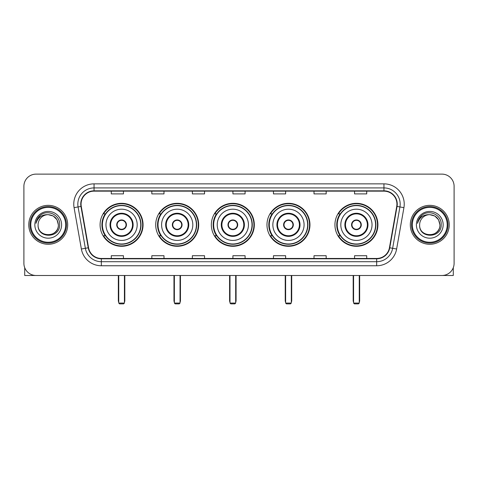 <?xml version="1.0" encoding="UTF-8"?>
<svg xmlns="http://www.w3.org/2000/svg" width="478" height="478" viewBox="0 0 478 478"><rect width="100%" height="100%" fill="white"/><g stroke="black" fill="none" stroke-linecap="round" stroke-linejoin="round"><path stroke-width="0.72" d="M334.935 224.809A21.492 21.492 0 0 0 356.421 246.295A21.492 21.492 0 0 0 377.913 224.809A21.492 21.492 0 0 0 356.421 203.317A21.492 21.492 0 0 0 334.935 224.809M266.975 224.809A21.492 21.492 0 0 0 288.467 246.295A21.492 21.492 0 0 0 309.959 224.809A21.492 21.492 0 0 0 288.467 203.317A21.492 21.492 0 0 0 266.975 224.809M211.348 224.809A21.492 21.492 0 0 0 232.84 246.295A21.492 21.492 0 0 0 254.326 224.809A21.492 21.492 0 0 0 232.84 203.317A21.492 21.492 0 0 0 211.348 224.809M155.714 224.809A21.492 21.492 0 0 0 177.207 246.295A21.492 21.492 0 0 0 198.699 224.809A21.492 21.492 0 0 0 177.207 203.317A21.492 21.492 0 0 0 155.714 224.809M100.087 224.809A21.492 21.492 0 0 0 121.579 246.295A21.492 21.492 0 0 0 143.065 224.809A21.492 21.492 0 0 0 121.579 203.317A21.492 21.492 0 0 0 100.087 224.809M105.244 235.756A19.664 19.664 0 0 1 105.244 213.863M160.871 235.756A19.664 19.664 0 0 1 160.871 213.863M216.498 235.756A19.664 19.664 0 0 1 216.498 213.863M272.131 235.756A19.664 19.664 0 0 1 272.131 213.863M340.085 235.756A19.664 19.664 0 0 1 340.085 213.863M23.9 186.289L23.9 263.33A12.165 12.165 0 0 0 36.065 275.489L441.935 275.489A12.165 12.165 0 0 0 454.1 263.33L454.1 186.289A12.165 12.165 0 0 0 441.935 174.123L36.065 174.123A12.165 12.165 0 0 0 23.9 186.289L23.9 263.33M28.764 224.809A19.461 19.461 0 0 0 48.23 244.27A19.461 19.461 0 0 0 67.691 224.809A19.461 19.461 0 0 0 48.23 205.349A19.461 19.461 0 0 0 28.764 224.809A19.461 19.461 0 0 0 48.23 244.27A19.461 19.461 0 0 0 67.691 224.809A19.461 19.461 0 0 0 48.23 205.349A19.461 19.461 0 0 0 28.764 224.809M410.309 224.809A19.461 19.461 0 0 0 429.77 244.27A19.461 19.461 0 0 0 449.236 224.809A19.461 19.461 0 0 0 429.77 205.349A19.461 19.461 0 0 0 410.309 224.809A19.461 19.461 0 0 0 429.77 244.27A19.461 19.461 0 0 0 449.236 224.809A19.461 19.461 0 0 0 429.77 205.349A19.461 19.461 0 0 0 410.309 224.809M81.069 204.13A12.978 12.978 0 0 1 94.047 191.152L383.954 191.152A12.978 12.978 0 0 1 396.734 206.382L389.439 247.741A12.978 12.978 0 0 1 376.664 258.461L101.336 258.461A12.978 12.978 0 0 1 88.561 247.741L81.266 206.382A12.978 12.978 0 0 1 81.069 204.13M80.746 204.13A13.3 13.3 0 0 0 80.949 206.442L88.239 247.795A13.3 13.3 0 0 0 101.336 258.789L376.664 258.789A13.3 13.3 0 0 0 389.761 247.795L397.051 206.442A13.3 13.3 0 0 0 383.954 190.83L94.047 190.83A13.3 13.3 0 0 0 80.746 204.13M74.078 207.649A20.273 20.273 0 0 1 94.047 183.857L383.954 183.857A20.273 20.273 0 0 1 403.922 207.649L396.626 249.008A20.273 20.273 0 0 1 376.664 265.762L101.336 265.762A20.273 20.273 0 0 1 81.374 249.008L74.078 207.649L78.075 206.944A16.216 16.216 0 0 1 94.047 187.914L383.954 187.914A16.216 16.216 0 0 1 399.925 206.944L392.635 248.303A16.216 16.216 0 0 1 376.664 261.705L101.336 261.705A16.216 16.216 0 0 1 85.365 248.303L78.075 206.944A16.216 16.216 0 0 1 77.824 204.13M441.935 174.123L36.065 174.123M36.065 275.489L441.935 275.489M454.1 263.33L454.1 186.289M389.761 247.795L392.635 248.303L399.925 206.944L403.922 207.649M232.917 191.152L232.917 193.901L245.083 193.901L245.083 191.152M192.371 191.152L192.371 193.901L204.536 193.901L204.536 191.152M151.825 191.152L151.825 193.901L163.99 193.901L163.99 191.152M111.278 191.152L111.278 193.901L123.444 193.901L123.444 191.152M273.464 191.152L273.464 193.901L285.629 193.901L285.629 191.152M314.01 191.152L314.01 193.901L326.175 193.901L326.175 191.152M354.557 191.152L354.557 193.901L366.722 193.901L366.722 191.152M245.083 258.461L245.083 255.718L232.917 255.718L232.917 258.461M204.536 258.461L204.536 255.718L192.371 255.718L192.371 258.461M163.99 258.461L163.99 255.718L151.825 255.718L151.825 258.461M123.444 258.461L123.444 255.718L111.278 255.718L111.278 258.461M285.629 258.461L285.629 255.718L273.464 255.718L273.464 258.461M326.175 258.461L326.175 255.718L314.01 255.718L314.01 258.461M366.722 258.461L366.722 255.718L354.557 255.718L354.557 258.461M24.713 267.698L24.713 275.489L71.748 275.489M65.665 224.809A17.435 17.435 0 0 0 48.23 207.374A17.435 17.435 0 0 0 30.795 224.809A17.435 17.435 0 0 0 48.23 242.244A17.435 17.435 0 0 0 65.665 224.809M66.472 224.809A18.248 18.248 0 0 0 48.23 206.562A18.248 18.248 0 0 0 29.983 224.809A18.248 18.248 0 0 0 48.23 243.057A18.248 18.248 0 0 0 66.472 224.809M58.364 224.809C57.76 218.649 54.384 215.273 48.23 214.67L53.297 216.032L57.007 219.743L58.364 224.809L57.007 219.743L53.297 216.032L48.23 214.67L53.297 216.032L57.007 219.743L58.364 224.809L57.007 219.743L53.297 216.032L48.23 214.67L53.297 216.032L57.007 219.743L58.364 224.809C58.985 237.883 37.469 237.883 38.091 224.809C37.188 238.875 60.12 238.564 59.642 224.809C60.395 215.154 47.746 209.017 40.457 215.237C37.911 217.359 36.424 220.059 35.987 223.334C37.899 217.299 41.98 214.407 48.23 214.67L53.297 216.032L57.007 219.743L58.364 224.809C58.985 237.883 37.469 237.883 38.091 224.809C37.469 237.883 58.985 237.883 58.364 224.809C58.985 237.883 37.469 237.883 38.091 224.809C37.469 237.883 58.985 237.883 58.364 224.809C58.985 237.883 37.469 237.883 38.091 224.809C37.469 237.883 58.985 237.883 58.364 224.809C58.985 237.883 37.469 237.883 38.091 224.809C37.469 237.883 58.985 237.883 58.364 224.809C58.985 237.883 37.469 237.883 38.091 224.809C37.469 237.883 58.985 237.883 58.364 224.809C58.985 237.883 37.469 237.883 38.091 224.809C37.469 237.883 58.985 237.883 58.364 224.809C58.985 237.883 37.469 237.883 38.091 224.809A10.14 10.14 0 0 1 48.23 214.67L53.297 216.032L57.007 219.743L58.364 224.809C58.77 232.678 48.654 237.901 42.482 233.156M34.846 224.809A13.378 13.378 0 0 0 48.23 238.187A13.378 13.378 0 0 0 61.608 224.809A13.378 13.378 0 0 0 48.23 211.425A13.378 13.378 0 0 0 34.846 224.809M40.451 215.237L37.463 218.793M37.278 219.139L37.547 218.649L37.278 219.139M105.967 224.809A15.613 15.613 0 0 1 121.579 209.197A15.613 15.613 0 0 1 137.186 224.809A15.613 15.613 0 0 1 121.579 240.422A15.613 15.613 0 0 1 105.967 224.809A15.613 15.613 0 0 0 121.579 240.422A15.613 15.613 0 0 0 137.186 224.809M110.627 224.809A10.946 10.946 0 0 0 121.579 235.756A10.946 10.946 0 0 0 132.526 224.809A10.946 10.946 0 0 0 121.579 213.863A10.946 10.946 0 0 0 110.627 224.809M105.483 213.863A19.461 19.461 0 0 0 105.483 235.756M140.753 224.809A19.18 19.18 0 0 0 121.579 205.63A19.18 19.18 0 0 0 102.4 224.809A19.18 19.18 0 0 0 121.579 243.989A19.18 19.18 0 0 0 140.753 224.809M116.71 224.809A4.864 4.864 0 0 0 121.579 229.673A4.864 4.864 0 0 0 126.443 224.809A4.864 4.864 0 0 0 121.579 219.946A4.864 4.864 0 0 0 116.71 224.809M142.659 224.809A21.086 21.086 0 0 1 103.559 235.756L105.513 235.756A19.443 19.443 0 0 0 134.438 239.388A19.443 19.443 0 0 0 134.438 210.23A19.443 19.443 0 0 0 105.513 213.863L103.559 213.863A21.086 21.086 0 0 1 142.659 224.809M116.865 223.59L117.032 223.59A4.702 4.702 0 0 1 126.12 223.59L125.869 223.59A4.457 4.457 0 0 1 121.579 229.267A4.457 4.457 0 0 1 117.283 223.59A4.457 4.457 0 0 1 125.869 223.59L126.288 223.59M126.288 226.022L126.12 226.022A4.702 4.702 0 0 1 117.032 226.022L116.865 226.022M118.741 275.489L118.741 303.064L124.417 303.064L124.417 275.489M118.741 303.064L119.548 303.877L123.605 303.877L124.417 303.064M161.594 224.809A15.613 15.613 0 0 1 177.207 209.197A15.613 15.613 0 0 1 192.819 224.809A15.613 15.613 0 0 1 177.207 240.422A15.613 15.613 0 0 1 161.594 224.809A15.613 15.613 0 0 0 177.207 240.422A15.613 15.613 0 0 0 192.819 224.809M166.26 224.809A10.946 10.946 0 0 0 177.207 235.756A10.946 10.946 0 0 0 188.153 224.809A10.946 10.946 0 0 0 177.207 213.863A10.946 10.946 0 0 0 166.26 224.809M161.116 213.863A19.461 19.461 0 0 0 161.116 235.756M196.386 224.809A19.18 19.18 0 0 0 177.207 205.63A19.18 19.18 0 0 0 158.027 224.809A19.18 19.18 0 0 0 177.207 243.989A19.18 19.18 0 0 0 196.386 224.809M172.343 224.809A4.864 4.864 0 0 0 177.207 229.673A4.864 4.864 0 0 0 182.07 224.809A4.864 4.864 0 0 0 177.207 219.946A4.864 4.864 0 0 0 172.343 224.809M198.292 224.809A21.086 21.086 0 0 1 159.186 235.756L161.14 235.756A19.443 19.443 0 0 0 190.071 239.388A19.443 19.443 0 0 0 190.071 210.23A19.443 19.443 0 0 0 161.14 213.863L159.186 213.863A21.086 21.086 0 0 1 198.292 224.809M172.498 223.59L172.66 223.59A4.702 4.702 0 0 1 181.754 223.59L181.497 223.59A4.457 4.457 0 0 1 177.207 229.267A4.457 4.457 0 0 1 172.916 223.59A4.457 4.457 0 0 1 181.497 223.59L181.921 223.59M181.921 226.022L181.754 226.022A4.702 4.702 0 0 1 172.66 226.022L172.498 226.022M174.368 275.489L174.368 303.064L180.045 303.064L180.045 275.489M174.368 303.064L175.181 303.877L179.232 303.877L180.045 303.064M217.227 224.809A15.613 15.613 0 0 1 232.84 209.197A15.613 15.613 0 0 1 248.446 224.809A15.613 15.613 0 0 1 232.84 240.422A15.613 15.613 0 0 1 217.227 224.809A15.613 15.613 0 0 0 232.84 240.422A15.613 15.613 0 0 0 248.446 224.809M221.888 224.809A10.946 10.946 0 0 0 232.84 235.756A10.946 10.946 0 0 0 243.786 224.809A10.946 10.946 0 0 0 232.84 213.863A10.946 10.946 0 0 0 221.888 224.809M216.743 213.863A19.461 19.461 0 0 0 216.743 235.756M252.014 224.809A19.18 19.18 0 0 0 232.84 205.63A19.18 19.18 0 0 0 213.66 224.809A19.18 19.18 0 0 0 232.84 243.989A19.18 19.18 0 0 0 252.014 224.809M227.97 224.809A4.864 4.864 0 0 0 232.84 229.673A4.864 4.864 0 0 0 237.703 224.809A4.864 4.864 0 0 0 232.84 219.946A4.864 4.864 0 0 0 227.97 224.809M253.92 224.809A21.086 21.086 0 0 1 214.819 235.756L216.773 235.756A19.443 19.443 0 0 0 245.698 239.388A19.443 19.443 0 0 0 245.698 210.23A19.443 19.443 0 0 0 216.773 213.863L214.819 213.863A21.086 21.086 0 0 1 253.92 224.809M228.126 223.59L228.293 223.59A4.702 4.702 0 0 1 237.381 223.59L237.13 223.59A4.457 4.457 0 0 1 232.84 229.267A4.457 4.457 0 0 1 228.544 223.59A4.457 4.457 0 0 1 237.13 223.59L237.548 223.59M237.548 226.022L237.13 226.022A4.457 4.457 0 0 1 228.544 226.022L228.126 226.022M237.13 226.022L237.381 226.022A4.702 4.702 0 0 1 228.293 226.022L228.544 226.022M229.996 275.489L229.996 303.064L235.678 303.064L235.678 275.489M229.996 303.064L230.808 303.877L234.865 303.877L235.678 303.064M272.854 224.809A15.613 15.613 0 0 1 288.467 209.197A15.613 15.613 0 0 1 304.08 224.809A15.613 15.613 0 0 1 288.467 240.422A15.613 15.613 0 0 1 272.854 224.809A15.613 15.613 0 0 0 288.467 240.422A15.613 15.613 0 0 0 304.08 224.809M277.521 224.809A10.946 10.946 0 0 0 288.467 235.756A10.946 10.946 0 0 0 299.413 224.809A10.946 10.946 0 0 0 288.467 213.863A10.946 10.946 0 0 0 277.521 224.809M272.376 213.863A19.461 19.461 0 0 0 272.376 235.756M307.647 224.809A19.18 19.18 0 0 0 288.467 205.63A19.18 19.18 0 0 0 269.287 224.809A19.18 19.18 0 0 0 288.467 243.989A19.18 19.18 0 0 0 307.647 224.809M283.603 224.809A4.864 4.864 0 0 0 288.467 229.673A4.864 4.864 0 0 0 293.331 224.809A4.864 4.864 0 0 0 288.467 219.946A4.864 4.864 0 0 0 283.603 224.809M309.553 224.809A21.086 21.086 0 0 1 270.446 235.756L272.4 235.756A19.443 19.443 0 0 0 301.331 239.388A19.443 19.443 0 0 0 301.331 210.23A19.443 19.443 0 0 0 272.4 213.863L270.446 213.863A21.086 21.086 0 0 1 309.553 224.809M283.759 223.59L283.92 223.59A4.702 4.702 0 0 1 293.014 223.59L292.757 223.59A4.457 4.457 0 0 1 288.467 229.267A4.457 4.457 0 0 1 284.177 223.59A4.457 4.457 0 0 1 292.757 223.59L293.175 223.59M293.175 226.022L292.757 226.022A4.457 4.457 0 0 1 284.177 226.022L283.759 226.022M292.757 226.022L293.014 226.022A4.702 4.702 0 0 1 283.92 226.022L284.177 226.022M285.629 275.489L285.629 303.064L291.305 303.064L291.305 275.489M285.629 303.064L286.442 303.877L290.493 303.877L291.305 303.064M340.814 224.809A15.613 15.613 0 0 1 356.421 209.197A15.613 15.613 0 0 1 372.033 224.809A15.613 15.613 0 0 1 356.421 240.422A15.613 15.613 0 0 1 340.814 224.809A15.613 15.613 0 0 0 356.421 240.422A15.613 15.613 0 0 0 372.033 224.809M345.475 224.809A10.946 10.946 0 0 0 356.421 235.756A10.946 10.946 0 0 0 367.373 224.809A10.946 10.946 0 0 0 356.421 213.863A10.946 10.946 0 0 0 345.475 224.809M340.33 213.863A19.461 19.461 0 0 0 340.33 235.756M375.6 224.809A19.18 19.18 0 0 0 356.421 205.63A19.18 19.18 0 0 0 337.247 224.809A19.18 19.18 0 0 0 356.421 243.989A19.18 19.18 0 0 0 375.6 224.809M351.557 224.809A4.864 4.864 0 0 0 356.421 229.673A4.864 4.864 0 0 0 361.29 224.809A4.864 4.864 0 0 0 356.421 219.946A4.864 4.864 0 0 0 351.557 224.809M377.506 224.809A21.086 21.086 0 0 1 338.406 235.756L340.36 235.756A19.443 19.443 0 0 0 369.285 239.388A19.443 19.443 0 0 0 369.285 210.23A19.443 19.443 0 0 0 340.36 213.863L338.406 213.863A21.086 21.086 0 0 1 377.506 224.809M351.712 223.59L351.88 223.59A4.702 4.702 0 0 1 360.968 223.59L360.717 223.59A4.457 4.457 0 0 1 356.421 229.267A4.457 4.457 0 0 1 352.131 223.59A4.457 4.457 0 0 1 360.717 223.59L361.135 223.59M361.135 226.022L360.717 226.022A4.457 4.457 0 0 1 352.131 226.022L351.712 226.022M360.717 226.022L360.968 226.022A4.702 4.702 0 0 1 351.88 226.022L352.131 226.022M353.583 275.489L353.583 303.064L359.259 303.064L359.259 275.489M353.583 303.064L354.395 303.877L358.452 303.877L359.259 303.064M453.287 267.698L453.287 275.489L406.252 275.489M447.205 224.809A17.435 17.435 0 0 0 429.77 207.374A17.435 17.435 0 0 0 412.335 224.809A17.435 17.435 0 0 0 429.77 242.244A17.435 17.435 0 0 0 447.205 224.809M448.017 224.809A18.248 18.248 0 0 0 429.77 206.562A18.248 18.248 0 0 0 411.528 224.809A18.248 18.248 0 0 0 429.77 243.057A18.248 18.248 0 0 0 448.017 224.809M419.636 224.809A10.14 10.14 0 0 1 429.77 214.67L434.843 216.032L438.553 219.743L439.909 224.809L438.553 219.743L434.843 216.032L429.77 214.67L434.843 216.032L438.553 219.743L439.909 224.809L438.553 219.743L434.843 216.032L429.77 214.67L434.843 216.032L438.553 219.743L439.909 224.809L438.553 219.743L434.843 216.032L429.77 214.67L434.843 216.032L438.553 219.743L439.909 224.809C440.531 237.883 419.015 237.883 419.636 224.809C418.734 238.875 441.666 238.564 441.188 224.809C441.941 215.154 429.292 209.017 422.002 215.237C419.457 217.359 417.969 220.059 417.527 223.334C419.439 217.299 423.52 214.407 429.77 214.67L434.843 216.032L438.553 219.743L439.909 224.809C440.531 237.883 419.015 237.883 419.636 224.809C419.015 237.883 440.531 237.883 439.909 224.809C440.531 237.883 419.015 237.883 419.636 224.809C419.015 237.883 440.531 237.883 439.909 224.809C440.531 237.883 419.015 237.883 419.636 224.809C419.015 237.883 440.531 237.883 439.909 224.809C440.531 237.883 419.015 237.883 419.636 224.809C419.015 237.883 440.531 237.883 439.909 224.809C440.531 237.883 419.015 237.883 419.636 224.809C419.015 237.883 440.531 237.883 439.909 224.809C440.316 232.678 430.194 237.901 424.022 233.156M429.77 214.67C435.93 215.273 439.306 218.649 439.909 224.809M416.392 224.809A13.378 13.378 0 0 0 429.77 238.187A13.378 13.378 0 0 0 443.154 224.809A13.378 13.378 0 0 0 429.77 211.425A13.378 13.378 0 0 0 416.392 224.809M421.996 215.237L419.009 218.793M418.824 219.139L419.092 218.649L418.824 219.139M383.954 183.857L383.954 190.83M78.075 206.944L80.949 206.442M101.336 265.762L101.336 258.789M376.664 258.789L376.664 265.762M81.374 249.008L88.239 247.795M397.051 206.442L399.925 206.944M94.047 183.857L94.047 190.83M392.635 248.303L396.626 249.008M133.135 224.809A11.556 11.556 0 0 0 121.579 213.254A11.556 11.556 0 0 0 110.024 224.809A11.556 11.556 0 0 0 121.579 236.365A11.556 11.556 0 0 0 133.135 224.809M118.335 275.489L118.335 300.632L118.741 300.632M124.417 300.632L124.818 300.632L124.818 275.489M188.762 224.809A11.556 11.556 0 0 0 177.207 213.254A11.556 11.556 0 0 0 165.651 224.809A11.556 11.556 0 0 0 177.207 236.365A11.556 11.556 0 0 0 188.762 224.809M173.962 275.489L173.962 300.632L174.368 300.632M180.045 300.632L180.451 300.632L180.451 275.489M244.395 224.809A11.556 11.556 0 0 0 232.84 213.254A11.556 11.556 0 0 0 221.278 224.809A11.556 11.556 0 0 0 232.84 236.365A11.556 11.556 0 0 0 244.395 224.809M229.595 275.489L229.595 300.632L229.996 300.632M235.678 300.632L236.078 300.632L236.078 275.489M300.023 224.809A11.556 11.556 0 0 0 288.467 213.254A11.556 11.556 0 0 0 276.911 224.809A11.556 11.556 0 0 0 288.467 236.365A11.556 11.556 0 0 0 300.023 224.809M285.223 275.489L285.223 300.632L285.629 300.632M291.305 300.632L291.711 300.632L291.711 275.489M367.976 224.809A11.556 11.556 0 0 0 356.421 213.254A11.556 11.556 0 0 0 344.865 224.809A11.556 11.556 0 0 0 356.421 236.365A11.556 11.556 0 0 0 367.976 224.809M353.182 275.489L353.182 300.632L353.583 300.632M359.259 300.632L359.665 300.632L359.665 275.489M118.335 300.632A3.244 3.244 0 0 0 118.741 302.204M124.417 302.204A3.244 3.244 0 0 0 124.818 300.632M173.962 300.632A3.244 3.244 0 0 0 174.368 302.204M180.045 302.204A3.244 3.244 0 0 0 180.451 300.632M229.595 300.632A3.244 3.244 0 0 0 229.996 302.204M235.678 302.204A3.244 3.244 0 0 0 236.078 300.632M285.223 300.632A3.244 3.244 0 0 0 285.629 302.204M291.305 302.204A3.244 3.244 0 0 0 291.711 300.632M353.182 300.632A3.244 3.244 0 0 0 353.583 302.204M359.259 302.204A3.244 3.244 0 0 0 359.665 300.632"/></g></svg>
